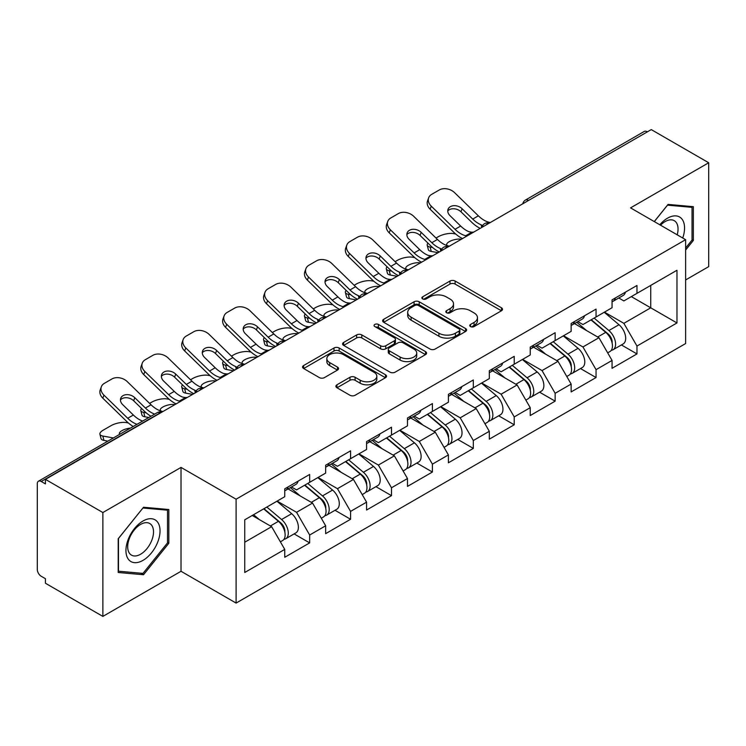 <?xml version="1.0" encoding="UTF-8"?>
<svg xmlns="http://www.w3.org/2000/svg" width="746" height="746" viewBox="0 0 746 746"><rect width="100%" height="100%" fill="white"/><g stroke="black" fill="none" stroke-linecap="round" stroke-linejoin="round"><path stroke-width="1.12" d="M470.502 326.561A2.546 1.473 0 0 0 474.111 326.561L501.461 310.765A3.637 2.098 0 0 0 502.524 309.282A3.637 2.098 0 0 0 501.461 307.79L455.125 281.037A3.637 2.098 0 0 0 449.978 281.037L422.628 296.833A2.546 1.473 0 0 0 421.872 297.868A2.546 1.473 0 0 0 422.628 298.913A2.546 1.473 0 0 0 426.227 298.913L429.771 296.871A11.647 6.723 0 0 1 446.239 296.871L450.108 299.099A11.647 6.723 0 0 1 453.512 303.855A11.647 6.723 0 0 1 450.108 308.611L446.565 310.653A2.546 1.473 0 0 0 445.819 311.697A2.546 1.473 0 0 0 446.565 312.733A2.546 1.473 0 0 0 450.164 312.733L453.708 310.69A11.647 6.723 0 0 1 470.185 310.69L474.046 312.919A11.647 6.723 0 0 1 477.459 317.675A11.647 6.723 0 0 1 474.046 322.431L470.502 324.473A2.546 1.473 0 0 0 469.756 325.517A2.546 1.473 0 0 0 470.502 326.561L470.502 324.473M336.959 384.787A3.637 2.098 0 0 0 335.896 386.269A3.637 2.098 0 0 0 336.959 387.752L349.967 395.259A3.637 2.098 0 0 0 355.115 395.259L385.486 377.718A3.637 2.098 0 0 0 386.559 376.236A3.637 2.098 0 0 0 385.486 374.753L339.15 348A3.637 2.098 0 0 0 334.003 348L303.622 365.531A3.637 2.098 0 0 0 302.559 367.023A3.637 2.098 0 0 0 303.622 368.505L319.325 377.579A3.637 2.098 0 0 0 324.482 377.579L337.481 370.072A3.637 2.098 0 0 0 338.544 368.58A3.637 2.098 0 0 0 337.481 367.097L329.695 362.603A9.735 5.623 0 0 1 326.841 358.621A9.735 5.623 0 0 1 332.847 353.427A9.735 5.623 0 0 1 343.468 354.648L373.97 372.263A9.735 5.623 0 0 1 376.823 376.236A9.735 5.623 0 0 1 370.809 381.43A9.735 5.623 0 0 1 360.197 380.208L355.115 377.28A3.637 2.098 0 0 0 349.967 377.28L336.959 384.787L336.959 387.752M181.026 467.406L102.864 512.53L45.431 479.37L651.267 129.599L708.7 162.759L630.547 207.882L685.621 239.68L236.1 499.205L181.026 467.406L181.026 571.287L236.1 603.076L236.1 499.205M430.022 349.035A3.637 2.098 0 0 0 435.17 349.035L465.551 331.504A3.637 2.098 0 0 0 466.614 330.012A3.637 2.098 0 0 0 465.551 328.529L419.215 301.776A3.637 2.098 0 0 0 414.067 301.776L383.686 319.316A3.637 2.098 0 0 0 382.623 320.799A3.637 2.098 0 0 0 383.686 322.281L430.022 349.035M375.825 327.112A2.546 1.473 0 0 1 378.409 327.466L378.409 324.435L425.518 351.636A3.637 2.098 0 0 1 426.581 353.128A3.637 2.098 0 0 1 425.518 354.611L395.147 372.151A3.637 2.098 0 0 1 389.99 372.151L343.654 345.398L343.654 342.423A3.637 2.098 0 0 0 342.591 343.906A3.637 2.098 0 0 0 343.654 345.398M343.654 342.423L356.653 334.917A3.637 2.098 0 0 1 361.801 334.917L380.6 345.771A3.637 2.098 0 0 0 385.747 345.771L394.373 340.791A3.637 2.098 0 0 0 395.436 339.299A3.637 2.098 0 0 0 394.373 337.817L374.809 326.524A2.546 1.473 0 0 1 374.063 325.48A2.546 1.473 0 0 1 375.63 324.118A2.546 1.473 0 0 1 378.409 324.435M236.1 603.076L685.621 343.552L685.621 239.68M294.101 533.903L309.665 542.892L309.665 535.022L296.554 512.306L277.139 501.098M309.665 542.892L284.748 557.271L284.748 549.401L244.753 572.49L244.753 519.803L284.748 496.705L284.748 488.835L309.665 474.447L309.665 482.326L325.657 473.085L325.657 465.215L350.573 450.826L350.573 458.706L366.575 449.465L366.575 441.595L391.491 427.206L391.491 435.077L407.484 425.845L407.484 417.974L432.4 403.586L432.4 411.456L448.402 402.225L448.402 394.345L473.318 379.966L473.318 387.836L489.311 378.604L489.311 370.725L514.227 356.346L514.227 364.216L530.229 354.984L530.229 347.104L555.145 332.725L555.145 340.596L571.138 331.364L571.138 323.484L596.054 309.105L596.054 316.975L612.056 307.734L612.056 299.864L636.972 285.476L636.972 293.355L676.967 270.266L676.967 322.953L636.972 346.051L623.861 323.335L604.447 312.126M621.409 344.941L636.972 353.921L636.972 346.051M636.972 353.921L612.056 368.31L612.056 360.43L596.054 369.671L582.943 346.955L563.538 335.747M580.5 368.561L596.054 377.541L596.054 369.671M596.054 377.541L571.138 391.93L571.138 384.05L555.145 393.291L542.034 370.575L522.62 359.376M539.582 392.182L555.145 401.161L555.145 393.291M555.145 401.161L530.229 415.55L530.229 407.68L514.227 416.911L501.116 394.196L481.711 382.996M498.673 415.802L514.227 424.782L514.227 416.911M514.227 424.782L489.311 439.17L489.311 431.3L473.318 440.532L460.207 417.816L440.793 406.617M457.755 439.422L473.318 448.402L473.318 440.532M473.318 448.402L448.402 462.79L448.402 454.92L432.4 464.152L419.289 441.445L399.884 430.237M416.846 463.042L432.4 472.031L432.4 464.152M432.4 472.031L407.484 486.411L407.484 478.54L391.491 487.772L378.381 465.066L358.966 453.857M375.928 486.662L391.491 495.652L391.491 487.772M391.491 495.652L366.575 510.031L366.575 502.161L350.573 511.392L337.462 488.686L318.057 477.477M335.019 510.283L350.573 519.272L350.573 511.392M350.573 519.272L325.657 533.651L325.657 525.781L309.665 535.022M291.481 486.97L296.554 489.898L309.665 482.326M296.554 512.306L312.546 503.065L288.068 488.938M325.657 525.781L312.546 503.065M332.39 463.35L337.462 466.269L350.573 458.706M337.462 488.686L353.464 479.445L328.986 465.317M366.575 502.161L353.464 479.445M373.308 439.72L378.381 442.648L391.491 435.077M378.381 465.066L394.373 455.825L369.895 441.697M407.484 478.54L394.373 455.825M414.216 416.1L419.289 419.028L432.4 411.456M419.289 441.445L435.291 432.204L410.813 418.068M448.402 454.92L435.291 432.204M455.135 392.48L460.207 395.408L473.318 387.836M460.207 417.816L476.2 408.584L451.722 394.447M489.311 431.3L476.2 408.584M496.043 368.86L501.116 371.788L514.227 364.216M501.116 394.196L517.118 384.964L492.64 370.827M530.229 407.68L517.118 384.964M536.961 345.239L542.034 348.168L555.145 340.596M542.034 370.575L558.027 361.344L533.549 347.207M571.138 384.05L558.027 361.344M577.87 321.619L582.943 324.547L596.054 316.975M582.943 346.955L598.945 337.724L574.467 323.587M612.056 360.43L598.945 337.724M647.332 131.865L528.522 200.46M526.853 201.429A5.567 3.208 120 0 1 528.261 200.31A5.567 3.208 60 0 0 525.482 200.031L644.283 131.436A5.567 3.208 60 0 1 647.071 131.716M618.788 297.999L623.861 300.927L636.972 293.355M623.861 323.335L650.736 307.818L650.736 285.401L676.967 270.266M631.33 296.61L676.967 322.953M685.621 279.955L708.7 266.63L708.7 162.759M102.864 512.53L102.864 616.401L45.431 583.241L45.431 578.7L41.235 576.276A5.567 3.208 -120 0 1 37.3 569.468L37.3 483.762A5.567 3.208 -120 0 1 38.456 481.217A5.567 3.208 -120 0 1 41.235 481.487L45.431 483.912L45.431 479.37M102.864 616.401L181.026 571.287M244.753 542.211L271.637 526.685L252.223 515.486M284.748 549.401L271.637 526.685M685.621 250.05L693.36 240.426L693.36 206.679L668.052 204.413L654.261 221.571M168.829 509.518L143.521 507.252L118.213 538.733L118.213 572.48L143.521 574.746L168.829 543.256L168.829 509.518M471.528 326.916L474.046 325.461A11.647 6.723 0 0 0 477.459 320.705L477.459 317.675M453.512 303.855L453.512 306.886A11.647 6.723 0 0 1 450.108 311.642L447.581 313.096M501.415 310.793L455.125 284.067A3.637 2.098 0 0 0 449.978 284.067L423.644 299.277M465.504 331.532L419.215 304.806A3.637 2.098 0 0 0 414.067 304.806L383.733 322.309M459.116 331.056A2.546 1.473 0 0 0 459.862 330.012A2.546 1.473 0 0 0 459.116 328.977L418.441 305.487A2.546 1.473 0 0 0 414.832 305.487L411.102 307.641A11.647 6.723 0 0 0 407.689 312.397A11.647 6.723 0 0 0 411.102 317.162L438.909 333.21A11.647 6.723 0 0 0 455.377 333.21L459.116 331.056L459.116 334.087A2.546 1.473 0 0 0 459.862 333.042L459.862 330.012M407.689 312.397L407.689 315.427A11.647 6.723 0 0 0 411.102 320.183L411.102 317.162M459.116 334.087L455.377 336.241A11.647 6.723 0 0 1 438.909 336.241L411.102 320.183M343.701 345.426L356.653 337.947L356.653 334.917M395.436 339.299L395.436 342.33A3.637 2.098 0 0 1 394.373 343.813L385.747 348.792A3.637 2.098 0 0 1 380.6 348.792L361.801 337.947A3.637 2.098 0 0 0 356.653 337.947M378.409 327.466L425.472 354.639M400.098 357.026A9.735 5.623 0 0 0 410.71 358.248A9.735 5.623 0 0 0 416.725 353.054A9.735 5.623 0 0 0 413.871 349.072L403.12 342.871A3.637 2.098 0 0 0 397.972 342.871L389.347 347.85A3.637 2.098 0 0 0 388.284 349.333A3.637 2.098 0 0 0 389.347 350.825L400.098 357.026L400.098 360.057A9.735 5.623 0 0 0 410.71 361.269A9.735 5.623 0 0 0 416.725 356.075L416.725 353.054M388.284 349.333L388.284 352.364A3.637 2.098 0 0 0 389.347 353.846L389.347 350.825M400.098 360.057L389.347 353.846M376.823 376.236L376.823 379.266A9.735 5.623 0 0 1 370.809 384.46A9.735 5.623 0 0 1 360.197 383.239L355.115 380.301A3.637 2.098 0 0 0 349.967 380.301L337.015 387.78M326.841 358.621L326.841 361.651A9.735 5.623 0 0 0 329.695 365.624L329.695 362.603M337.425 370.1L329.695 365.624M385.44 377.746L339.15 351.03A3.637 2.098 0 0 0 334.003 351.03L303.678 368.533M692.046 239.662L693.36 240.426M167.514 542.501L168.829 543.256M140.845 573.198L143.521 574.746M455.647 233.983L453.484 233.591A11.125 3.991 -14.2 0 0 438.172 236.79L436 238.039M427.999 243.149A11.125 3.991 -14.2 0 0 427.225 245.257A11.125 3.991 -14.2 0 0 430.144 247.066L431.244 251.43L438.098 252.67M432.587 247.504L430.144 247.066M447.488 245.714A8.532 3.059 165.8 0 1 446.686 244.8A8.532 3.059 165.8 0 1 449.251 241.676A8.532 3.059 165.8 0 1 460.991 239.224L461.037 239.419M431.244 251.43A11.125 3.991 165.8 0 1 428.335 249.621L427.225 245.257M608.932 334.712L607.095 333.649M611.282 350.312A12.244 7.068 -120 0 0 613.063 349.762A12.244 7.068 -120 0 0 615.263 341.202A12.244 7.068 -120 0 0 608.885 330.543L594.124 318.094M613.063 349.762L623.162 343.925A12.244 7.068 -120 0 0 625.353 335.374A12.244 7.068 -120 0 0 618.984 324.715L604.223 312.257M591.28 319.736L608.121 333.938A7.413 4.28 60 0 1 612.121 343.076M607.682 352.858L609.911 351.571A12.244 7.068 -120 0 0 612.112 343.02A12.244 7.068 -120 0 0 605.743 332.362L590.981 319.903M586.72 330.665L576.761 322.263M473.757 232.071A8.532 3.32 167.4 0 1 471.845 232.211L469.057 231.754A24.851 14.351 -120 0 1 466.362 230.439A24.851 14.351 -120 0 1 460.664 226.047L450.034 215.697A8.532 6.257 -160.3 0 1 448.038 209.328A8.532 6.257 -160.3 0 1 450.36 206.661A8.532 6.257 -160.3 0 1 462.1 208.731L472.722 219.082A24.851 14.351 -120 0 0 478.428 223.474A24.851 14.351 -120 0 0 481.114 224.788L482.942 225.796M462.511 238.571A29.672 17.13 60 0 1 460.73 237.629A29.672 17.13 60 0 1 453.913 232.388L430.144 209.234A11.125 8.159 -160.3 0 1 427.533 200.935L428.642 197.849A11.125 8.159 19.7 0 1 431.673 194.361L439.282 189.969A11.125 8.159 19.7 0 1 454.594 192.673L478.363 215.827A24.851 14.351 -120 0 0 484.07 220.219A24.851 14.351 -120 0 0 489.068 222.271L490.262 222.55M480.21 228.351A29.672 17.13 60 0 1 478.428 227.409A29.672 17.13 60 0 1 471.621 222.168L460.991 211.817A8.532 6.257 19.7 0 0 449.251 209.747A8.532 6.257 19.7 0 0 447.759 210.978M428.642 197.849A11.125 8.159 19.7 0 0 431.244 206.148L455.023 229.302A24.851 14.351 -120 0 0 460.73 233.694A24.851 14.351 -120 0 0 465.728 235.745L466.921 236.025M612.196 299.789A12.244 7.068 60 0 1 612.056 300.265M615.338 297.971A12.244 7.068 60 0 1 613.063 301.3A12.244 7.068 60 0 1 612.056 301.72M625.437 292.143A12.244 7.068 60 0 1 623.162 295.472L613.063 301.3M682.721 238.002A24.105 13.922 120 0 0 667.521 218.177A24.105 13.922 120 0 0 659.8 224.77M677.2 234.813A18.249 10.537 120 0 0 674.263 220.676A18.249 10.537 120 0 0 665.134 221.581A18.249 10.537 120 0 0 660.546 225.199M654.317 221.599L667.521 205.159L692.046 207.351L692.046 240.053L685.621 248.045M690.423 206.418L692.046 207.351M128.228 559.062A24.105 13.922 120 0 0 151.513 552.823A24.105 13.922 120 0 0 157.76 522.331A24.105 13.922 120 0 0 134.466 528.569A24.105 13.922 120 0 0 128.228 559.062M129.422 553.224A18.249 10.537 120 0 0 131.473 555.127A18.249 10.537 120 0 0 148.463 546.604A18.249 10.537 120 0 0 151.783 525.408A18.249 10.537 120 0 0 149.732 523.505A18.249 10.537 120 0 0 132.741 532.029A18.249 10.537 120 0 0 129.422 553.224M142.99 507.998L167.514 510.189L167.514 542.883L142.99 573.394L118.474 571.203L118.474 538.5L142.943 507.97M165.892 509.248L167.514 510.189M414.739 257.603L412.566 257.211A11.125 3.991 -14.2 0 0 397.264 260.41L395.091 261.66M387.09 266.779A11.125 3.991 -14.2 0 0 386.307 268.877A11.125 3.991 -14.2 0 0 389.225 270.686L390.335 275.05L397.18 276.29M391.678 271.134L389.225 270.686M406.57 269.334A8.532 3.059 165.8 0 1 405.777 268.429A8.532 3.059 165.8 0 1 408.342 265.296A8.532 3.059 165.8 0 1 420.073 262.844L420.129 263.04M390.335 275.05A11.125 3.991 165.8 0 1 387.416 273.241L386.307 268.877M568.023 358.332L566.186 357.269M570.364 373.933A12.244 7.068 -120 0 0 572.145 373.382A12.244 7.068 -120 0 0 574.345 364.831A12.244 7.068 -120 0 0 567.976 354.163L553.215 341.715M572.145 373.382L582.244 367.554A12.244 7.068 -120 0 0 584.444 358.994A12.244 7.068 -120 0 0 578.066 348.335L563.305 335.877M550.371 343.356L567.202 357.558A7.413 4.28 60 0 1 571.212 366.696M566.773 376.488L569.002 375.201A12.244 7.068 -120 0 0 571.203 366.64A12.244 7.068 -120 0 0 564.825 355.982L550.063 343.533M545.811 354.285L535.852 345.883M373.821 281.223L371.657 280.832A11.125 3.991 -14.2 0 0 356.346 284.03L354.173 285.28M346.172 290.399A11.125 3.991 -14.2 0 0 345.398 292.507A11.125 3.991 -14.2 0 0 348.317 294.306L349.417 298.67L356.271 299.911M350.76 294.754L348.317 294.306M365.661 292.954A8.532 3.059 165.8 0 1 364.859 292.05A8.532 3.059 165.8 0 1 367.424 288.916A8.532 3.059 165.8 0 1 379.164 286.464L379.21 286.66M349.417 298.67A11.125 3.991 165.8 0 1 346.508 296.861L345.398 292.507M527.105 381.952L525.268 380.889M529.455 397.553A12.244 7.068 -120 0 0 531.236 397.003A12.244 7.068 -120 0 0 533.437 388.452A12.244 7.068 -120 0 0 527.058 377.784L512.297 365.335M531.236 397.003L541.335 391.174A12.244 7.068 -120 0 0 543.526 382.614A12.244 7.068 -120 0 0 537.157 371.956L522.396 359.507M509.453 366.976L526.294 381.178A7.413 4.28 60 0 1 530.294 390.317M525.855 400.108L528.084 398.821A12.244 7.068 -120 0 0 530.285 390.27A12.244 7.068 -120 0 0 523.916 379.602L509.154 367.153M504.893 377.905L494.934 369.503M332.912 304.844L330.739 304.452A11.125 3.991 -14.2 0 0 315.437 307.65L313.264 308.9M305.263 314.019A11.125 3.991 -14.2 0 0 304.48 316.127A11.125 3.991 -14.2 0 0 307.399 317.927L308.508 322.291L315.353 323.531M309.851 318.374L307.399 317.927M324.743 316.574A8.532 3.059 165.8 0 1 323.95 315.67A8.532 3.059 165.8 0 1 326.515 312.537A8.532 3.059 165.8 0 1 338.246 310.084L338.302 310.28M308.508 322.291A11.125 3.991 165.8 0 1 305.59 320.491L304.48 316.127M486.196 405.572L484.359 404.509M488.537 421.173A12.244 7.068 -120 0 0 490.318 420.623A12.244 7.068 -120 0 0 492.519 412.072A12.244 7.068 -120 0 0 486.15 401.404L471.388 388.955M490.318 420.623L500.417 414.795A12.244 7.068 -120 0 0 502.618 406.244A12.244 7.068 -120 0 0 496.239 395.576L481.478 383.127M468.544 390.596L485.376 404.798A7.413 4.28 60 0 1 489.385 413.937M484.947 423.728L487.175 422.441A12.244 7.068 -120 0 0 489.376 413.89A12.244 7.068 -120 0 0 482.998 403.222L468.236 390.773M463.984 401.525L454.025 393.123M291.994 328.464L289.83 328.072A11.125 3.991 -14.2 0 0 274.519 331.271L272.346 332.52M264.345 337.64A11.125 3.991 -14.2 0 0 263.571 339.747A11.125 3.991 -14.2 0 0 266.49 341.547L267.59 345.911L274.444 347.151M268.933 341.994L266.49 341.547M283.834 340.204A8.532 3.059 165.8 0 1 283.032 339.29A8.532 3.059 165.8 0 1 285.597 336.157A8.532 3.059 165.8 0 1 297.337 333.704L297.384 333.9M267.59 345.911A11.125 3.991 165.8 0 1 264.681 344.111L263.571 339.747M445.278 429.192L443.441 428.129M447.628 444.793A12.244 7.068 -120 0 0 449.409 444.243A12.244 7.068 -120 0 0 451.61 435.692A12.244 7.068 -120 0 0 445.231 425.024L430.47 412.575M449.409 444.243L459.508 438.415A12.244 7.068 -120 0 0 461.699 429.864A12.244 7.068 -120 0 0 455.33 419.196L440.569 406.747M427.626 414.216L444.467 428.418A7.413 4.28 60 0 1 448.467 437.557M444.029 447.348L446.257 446.061A12.244 7.068 -120 0 0 448.458 437.51A12.244 7.068 -120 0 0 442.089 426.843L427.327 414.394M423.066 425.145L413.107 416.744M251.085 352.084L248.912 351.692A11.125 3.991 -14.2 0 0 233.61 354.891L231.437 356.14M223.436 361.26A11.125 3.991 -14.2 0 0 222.653 363.367A11.125 3.991 -14.2 0 0 225.572 365.167L226.681 369.531L233.526 370.771M228.024 365.615L225.572 365.167M242.916 363.824A8.532 3.059 165.8 0 1 242.124 362.91A8.532 3.059 165.8 0 1 244.688 359.777A8.532 3.059 165.8 0 1 256.419 357.325L256.475 357.53M226.681 369.531A11.125 3.991 165.8 0 1 223.763 367.731L222.653 363.367M404.369 452.813L402.532 451.75M406.71 468.413A12.244 7.068 -120 0 0 408.491 467.863A12.244 7.068 -120 0 0 410.692 459.312A12.244 7.068 -120 0 0 404.323 448.654L389.561 436.196M408.491 467.863L418.59 462.035A12.244 7.068 -120 0 0 420.791 453.484A12.244 7.068 -120 0 0 414.412 442.816L399.651 430.367M386.717 437.837L403.549 452.039A7.413 4.28 60 0 1 407.558 461.187M403.12 470.968L405.348 469.682A12.244 7.068 -120 0 0 407.549 461.131A12.244 7.068 -120 0 0 401.171 450.463L386.409 438.014M382.157 448.775L372.198 440.364M432.848 255.701A8.532 3.32 167.4 0 1 430.927 255.831L428.139 255.374A24.851 14.351 -120 0 1 425.453 254.06A24.851 14.351 -120 0 1 419.746 249.668L409.116 239.317A8.532 6.257 -160.3 0 1 407.12 232.957A8.532 6.257 -160.3 0 1 409.451 230.281A8.532 6.257 -160.3 0 1 421.182 232.351L431.813 242.702A24.851 14.351 -120 0 0 437.52 247.094A24.851 14.351 -120 0 0 440.205 248.409L442.033 249.425M421.593 262.191A29.672 17.13 60 0 1 419.811 261.249A29.672 17.13 60 0 1 413.004 256.009L389.225 232.855A11.125 8.159 -160.3 0 1 386.624 224.555L387.733 221.469A11.125 8.159 19.7 0 1 390.764 217.981L398.364 213.589A11.125 8.159 19.7 0 1 413.676 216.293L437.445 239.447A24.851 14.351 -120 0 0 443.152 243.839A24.851 14.351 -120 0 0 448.15 245.891L449.353 246.171M439.301 251.971A29.672 17.13 60 0 1 437.52 251.029A29.672 17.13 60 0 1 430.703 245.788L420.073 235.438A8.532 6.257 19.7 0 0 408.342 233.367A8.532 6.257 19.7 0 0 406.85 234.598M387.733 221.469A11.125 8.159 19.7 0 0 390.335 229.768L414.105 252.922A24.851 14.351 -120 0 0 419.811 257.314A24.851 14.351 -120 0 0 424.81 259.366L426.013 259.645M571.277 323.41A12.244 7.068 60 0 1 571.138 323.895M574.429 321.591A12.244 7.068 60 0 1 572.145 324.93A12.244 7.068 60 0 1 571.138 325.34M584.519 315.763A12.244 7.068 60 0 1 582.244 319.092L572.145 324.93M391.93 279.321A8.532 3.32 167.4 0 1 390.018 279.452L387.23 278.995A24.851 14.351 -120 0 1 384.535 277.68A24.851 14.351 -120 0 1 378.837 273.288L368.207 262.937A8.532 6.257 -160.3 0 1 366.211 256.577A8.532 6.257 -160.3 0 1 368.533 253.901A8.532 6.257 -160.3 0 1 380.274 255.971L390.895 266.322A24.851 14.351 -120 0 0 396.602 270.714A24.851 14.351 -120 0 0 399.287 272.029L401.115 273.045M380.684 285.811A29.672 17.13 60 0 1 378.903 284.879A29.672 17.13 60 0 1 372.086 279.629L348.317 256.475A11.125 8.159 -160.3 0 1 345.706 248.176L346.815 245.089A11.125 8.159 19.7 0 1 349.846 241.601L357.455 237.209A11.125 8.159 19.7 0 1 372.767 239.914L396.536 263.068A24.851 14.351 -120 0 0 402.243 267.46A24.851 14.351 -120 0 0 407.241 269.511L408.435 269.791M398.383 275.591A29.672 17.13 60 0 1 396.602 274.659A29.672 17.13 60 0 1 389.794 269.409L379.164 259.058A8.532 6.257 19.7 0 0 367.424 256.988A8.532 6.257 19.7 0 0 365.932 258.219M346.815 245.089A11.125 8.159 19.7 0 0 349.417 253.388L373.196 276.542A24.851 14.351 -120 0 0 378.903 280.934A24.851 14.351 -120 0 0 383.901 282.986L385.095 283.266M530.369 347.03A12.244 7.068 60 0 1 530.229 347.515M533.511 345.212A12.244 7.068 60 0 1 531.236 348.55A12.244 7.068 60 0 1 530.229 348.96M543.61 339.383A12.244 7.068 60 0 1 541.335 342.712L531.236 348.55M351.021 302.941A8.532 3.32 167.4 0 1 349.1 303.072L346.312 302.615A24.851 14.351 -120 0 1 343.626 301.3A24.851 14.351 -120 0 1 337.919 296.908L327.289 286.557A8.532 6.257 -160.3 0 1 325.293 280.198A8.532 6.257 -160.3 0 1 327.625 277.521A8.532 6.257 -160.3 0 1 339.355 279.591L349.986 289.942A24.851 14.351 -120 0 0 355.693 294.334A24.851 14.351 -120 0 0 358.378 295.649L360.206 296.666M339.766 309.441A29.672 17.13 60 0 1 337.985 308.499A29.672 17.13 60 0 1 331.177 303.249L307.399 280.095A11.125 8.159 -160.3 0 1 304.797 271.796L305.907 268.709A11.125 8.159 19.7 0 1 308.937 265.222L316.537 260.83A11.125 8.159 19.7 0 1 331.849 263.534L355.618 286.688A24.851 14.351 -120 0 0 361.325 291.08A24.851 14.351 -120 0 0 366.323 293.131L367.526 293.411M357.474 299.211A29.672 17.13 60 0 1 355.693 298.279A29.672 17.13 60 0 1 348.876 293.029L338.246 282.678A8.532 6.257 19.7 0 0 326.515 280.608A8.532 6.257 19.7 0 0 325.023 281.839M305.907 268.709A11.125 8.159 19.7 0 0 308.508 277.018L332.278 300.162A24.851 14.351 -120 0 0 337.985 304.555A24.851 14.351 -120 0 0 342.983 306.606L344.186 306.886M489.451 370.65A12.244 7.068 60 0 1 489.311 371.135M492.602 368.832A12.244 7.068 60 0 1 490.318 372.17A12.244 7.068 60 0 1 489.311 372.58M502.692 363.004A12.244 7.068 60 0 1 500.417 366.342L490.318 372.17M310.103 326.561A8.532 3.32 167.4 0 1 308.191 326.692L305.403 326.235A24.851 14.351 -120 0 1 302.708 324.92A24.851 14.351 -120 0 1 297.011 320.528L286.38 310.177A8.532 6.257 -160.3 0 1 284.385 303.818A8.532 6.257 -160.3 0 1 286.706 301.142A8.532 6.257 -160.3 0 1 298.447 303.221L309.068 313.562A24.851 14.351 -120 0 0 314.775 317.964A24.851 14.351 -120 0 0 317.46 319.269L319.288 320.286M298.857 333.061A29.672 17.13 60 0 1 297.076 332.119A29.672 17.13 60 0 1 290.259 326.869L266.49 303.715A11.125 8.159 -160.3 0 1 263.879 295.416L264.989 292.329A11.125 8.159 19.7 0 1 268.019 288.842L275.628 284.45A11.125 8.159 19.7 0 1 290.94 287.154L314.709 310.308A24.851 14.351 -120 0 0 320.416 314.7A24.851 14.351 -120 0 0 325.415 316.752L326.608 317.031M316.556 322.841A29.672 17.13 60 0 1 314.775 321.899A29.672 17.13 60 0 1 307.967 316.649L297.337 306.298A8.532 6.257 19.7 0 0 285.597 304.228A8.532 6.257 19.7 0 0 284.105 305.459M264.989 292.329A11.125 8.159 19.7 0 0 267.59 300.638L291.369 323.783A24.851 14.351 -120 0 0 297.076 328.184A24.851 14.351 -120 0 0 302.074 330.226L303.268 330.506M448.542 394.27A12.244 7.068 60 0 1 448.402 394.755M451.684 392.452A12.244 7.068 60 0 1 449.409 395.79A12.244 7.068 60 0 1 448.402 396.201M461.783 386.624A12.244 7.068 60 0 1 459.508 389.962L449.409 395.79M269.194 350.182A8.532 3.32 167.4 0 1 267.273 350.312L264.485 349.855A24.851 14.351 -120 0 1 261.799 348.55A24.851 14.351 -120 0 1 256.092 344.148L245.462 333.807A8.532 6.257 -160.3 0 1 243.466 327.438A8.532 6.257 -160.3 0 1 245.798 324.762A8.532 6.257 -160.3 0 1 257.529 326.841L268.159 337.183A24.851 14.351 -120 0 0 273.866 341.584A24.851 14.351 -120 0 0 276.552 342.89L278.379 343.906M257.939 356.681A29.672 17.13 60 0 1 256.158 355.739A29.672 17.13 60 0 1 249.35 350.489L225.572 327.335A11.125 8.159 -160.3 0 1 222.97 319.036L224.08 315.95A11.125 8.159 19.7 0 1 227.11 312.462L234.71 308.079A11.125 8.159 19.7 0 1 250.022 310.784L273.791 333.928A24.851 14.351 -120 0 0 279.498 338.33A24.851 14.351 -120 0 0 284.496 340.372L285.699 340.652M275.647 346.461A29.672 17.13 60 0 1 273.866 345.519A29.672 17.13 60 0 1 267.049 340.269L256.419 329.918A8.532 6.257 19.7 0 0 244.688 327.848A8.532 6.257 19.7 0 0 243.196 329.079M224.08 315.95A11.125 8.159 19.7 0 0 226.681 324.258L250.451 347.403A24.851 14.351 -120 0 0 256.158 351.804A24.851 14.351 -120 0 0 261.156 353.846L262.359 354.126M407.624 417.891A12.244 7.068 60 0 1 407.484 418.375M410.776 416.072A12.244 7.068 60 0 1 408.491 419.411A12.244 7.068 60 0 1 407.484 419.821M420.865 410.244A12.244 7.068 60 0 1 418.59 413.582L408.491 419.411M210.167 375.704L208.003 375.313A11.125 3.991 -14.2 0 0 192.692 378.511L190.519 379.77M182.518 384.88A11.125 3.991 -14.2 0 0 181.744 386.988A11.125 3.991 -14.2 0 0 184.663 388.797L185.763 393.151L192.617 394.392M187.106 389.235L184.663 388.797M202.007 387.444A8.532 3.059 165.8 0 1 201.206 386.531A8.532 3.059 165.8 0 1 203.77 383.397A8.532 3.059 165.8 0 1 215.51 380.945L215.557 381.15M185.763 393.151A11.125 3.991 165.8 0 1 182.854 391.352L181.744 386.988M363.451 476.433L361.614 475.37M365.801 492.034A12.244 7.068 -120 0 0 367.582 491.483A12.244 7.068 -120 0 0 369.783 482.932A12.244 7.068 -120 0 0 363.405 472.274L348.643 459.816M367.582 491.483L377.681 485.655A12.244 7.068 -120 0 0 379.873 477.104A12.244 7.068 -120 0 0 373.504 466.436L358.742 453.988M345.799 461.457L362.64 475.668A7.413 4.28 60 0 1 366.64 484.807M362.202 494.589L364.43 493.302A12.244 7.068 -120 0 0 366.631 484.751A12.244 7.068 -120 0 0 360.262 474.083L345.501 461.634M341.239 472.395L331.28 463.984M228.276 373.802A8.532 3.32 167.4 0 1 226.364 373.933L223.576 373.476A24.851 14.351 -120 0 1 220.881 372.17A24.851 14.351 -120 0 1 215.184 367.769L204.553 357.427A8.532 6.257 -160.3 0 1 202.558 351.058A8.532 6.257 -160.3 0 1 204.88 348.382A8.532 6.257 -160.3 0 1 216.62 350.461L227.241 360.803A24.851 14.351 -120 0 0 232.948 365.204A24.851 14.351 -120 0 0 235.633 366.519L237.461 367.526M217.03 380.301A29.672 17.13 60 0 1 215.249 379.36A29.672 17.13 60 0 1 208.432 374.11L184.663 350.965A11.125 8.159 -160.3 0 1 182.052 342.656L183.162 339.57A11.125 8.159 19.7 0 1 186.192 336.092L193.801 331.7A11.125 8.159 19.7 0 1 209.113 334.404L232.883 357.548A24.851 14.351 -120 0 0 238.589 361.95A24.851 14.351 -120 0 0 243.588 363.992L244.781 364.272M234.729 370.081A29.672 17.13 60 0 1 232.948 369.139A29.672 17.13 60 0 1 226.141 363.889L215.51 353.539A8.532 6.257 19.7 0 0 203.77 351.469A8.532 6.257 19.7 0 0 202.278 352.699M183.162 339.57A11.125 8.159 19.7 0 0 185.763 347.878L209.542 371.032A24.851 14.351 -120 0 0 215.249 375.425A24.851 14.351 -120 0 0 220.247 377.467L221.441 377.746M366.715 441.511A12.244 7.068 60 0 1 366.575 441.996M369.857 439.692A12.244 7.068 60 0 1 367.582 443.031A12.244 7.068 60 0 1 366.575 443.45M379.956 433.864A12.244 7.068 60 0 1 377.681 437.203L367.582 443.031M169.258 399.334L167.085 398.942A11.125 3.991 -14.2 0 0 151.783 402.131L149.61 403.39M141.609 408.5A11.125 3.991 -14.2 0 0 140.826 410.608A11.125 3.991 -14.2 0 0 143.745 412.417L144.855 416.781L148.818 417.49M146.197 412.855L143.745 412.417M161.089 411.065A8.532 3.059 165.8 0 1 160.297 410.151A8.532 3.059 165.8 0 1 162.861 407.018A8.532 3.059 165.8 0 1 174.592 404.574L174.648 404.77M144.855 416.781A11.125 3.991 165.8 0 1 141.936 414.972L140.826 410.608M322.542 500.053L320.705 498.999M324.883 515.663A12.244 7.068 -120 0 0 326.664 515.104A12.244 7.068 -120 0 0 328.865 506.553A12.244 7.068 -120 0 0 322.496 495.894L307.734 483.436M326.664 515.104L336.763 509.276A12.244 7.068 -120 0 0 338.964 500.725A12.244 7.068 -120 0 0 332.585 490.066L317.824 477.608M304.89 485.077L321.722 499.288A7.413 4.28 60 0 1 325.732 508.427M321.293 518.209L323.522 516.922A12.244 7.068 -120 0 0 325.722 508.371A12.244 7.068 -120 0 0 319.344 497.713L304.582 485.254M300.33 496.015L290.371 487.614M187.367 397.422A8.532 3.32 167.4 0 1 185.446 397.553L182.658 397.105A24.851 14.351 -120 0 1 179.972 395.79A24.851 14.351 -120 0 1 174.266 391.398L163.635 381.047A8.532 6.257 -160.3 0 1 161.64 374.678A8.532 6.257 -160.3 0 1 163.971 372.002A8.532 6.257 -160.3 0 1 175.702 374.082L186.332 384.432A24.851 14.351 -120 0 0 192.039 388.825A24.851 14.351 -120 0 0 194.725 390.139L196.552 391.146M176.112 403.922A29.672 17.13 60 0 1 174.331 402.98A29.672 17.13 60 0 1 167.524 397.73L143.745 374.585A11.125 8.159 -160.3 0 1 141.143 366.277L142.253 363.199A11.125 8.159 19.7 0 1 145.284 359.712L152.883 355.32A11.125 8.159 19.7 0 1 168.195 358.024L191.964 381.169A24.851 14.351 -120 0 0 197.671 385.57A24.851 14.351 -120 0 0 202.67 387.612L203.872 387.892M193.82 393.702A29.672 17.13 60 0 1 192.039 392.76A29.672 17.13 60 0 1 185.222 387.51L174.592 377.168A8.532 6.257 19.7 0 0 162.861 375.089A8.532 6.257 19.7 0 0 161.369 376.32M142.253 363.199A11.125 8.159 19.7 0 0 144.855 371.499L168.624 394.653A24.851 14.351 -120 0 0 174.331 399.045A24.851 14.351 -120 0 0 179.329 401.087L180.532 401.376M325.797 465.131A12.244 7.068 60 0 1 325.657 465.616M328.949 463.313A12.244 7.068 60 0 1 326.664 466.651A12.244 7.068 60 0 1 325.657 467.071M339.038 457.485A12.244 7.068 60 0 1 336.763 460.823L326.664 466.651M128.34 422.954L126.177 422.562A11.125 3.991 -14.2 0 0 110.865 425.752L103.256 430.144A11.125 3.991 -14.2 0 0 99.917 434.228A11.125 3.991 -14.2 0 0 102.836 436.037L103.936 440.401L107.909 441.119M113.401 437.949L102.836 436.037M119.686 434.312A8.532 3.059 165.8 0 1 119.379 433.771A8.532 3.059 165.8 0 1 121.943 430.647A8.532 3.059 165.8 0 1 130.447 428.101M103.936 440.401A11.125 3.991 165.8 0 1 101.027 438.592L99.917 434.228M281.624 523.673L279.787 522.62M283.974 539.283A12.244 7.068 -120 0 0 285.755 538.724A12.244 7.068 -120 0 0 287.956 530.173A12.244 7.068 -120 0 0 281.578 519.514L266.816 507.056M285.755 538.724L295.854 532.896A12.244 7.068 -120 0 0 298.046 524.345A12.244 7.068 -120 0 0 291.677 513.686L276.915 501.228M263.972 508.697L280.813 522.909A7.413 4.28 60 0 1 284.813 532.047M280.375 541.829L282.603 540.542A12.244 7.068 -120 0 0 284.804 531.991A12.244 7.068 -120 0 0 278.435 521.333L263.674 508.875M259.412 519.636L253.575 514.703M142.719 421.014L141.749 420.725A24.851 14.351 -120 0 1 139.054 419.411A24.851 14.351 -120 0 1 133.357 415.018L122.726 404.668A8.532 6.257 -160.3 0 1 120.731 398.299A8.532 6.257 -160.3 0 1 123.053 395.632A8.532 6.257 -160.3 0 1 134.793 397.702L145.414 408.053A24.851 14.351 -120 0 0 151.121 412.445A24.851 14.351 -120 0 0 153.807 413.76L154.646 414.133M133.236 426.498A29.672 17.13 60 0 1 126.606 421.35L102.836 398.205A11.125 8.159 -160.3 0 1 100.225 389.897L101.335 386.82A11.125 8.159 19.7 0 1 104.365 383.332L111.975 378.94A11.125 8.159 19.7 0 1 127.286 381.644L151.056 404.798A24.851 14.351 -120 0 0 156.763 409.19A24.851 14.351 -120 0 0 161.761 411.233L162.954 411.522M150.934 416.268A29.672 17.13 60 0 1 144.314 411.13L133.683 400.788A8.532 6.257 19.7 0 0 121.943 398.709A8.532 6.257 19.7 0 0 120.451 399.94M101.335 386.82A11.125 8.159 19.7 0 0 103.936 395.119L127.715 418.273A24.851 14.351 -120 0 0 133.422 422.665A24.851 14.351 -120 0 0 137.012 424.306M284.888 488.751A12.244 7.068 60 0 1 284.748 489.236M288.031 486.942A12.244 7.068 60 0 1 285.755 490.271A12.244 7.068 60 0 1 284.748 490.691M298.13 481.105A12.244 7.068 60 0 1 295.854 484.443L285.755 490.271M160.306 413.051L160.045 412.902A5.567 3.208 -120 0 0 157.257 412.622L38.456 481.217M160.036 412.902L41.235 481.487M485.935 225.05A5.567 3.208 120 0 1 487.343 223.931A5.567 3.208 -60 0 1 488.761 223.418M445.026 248.67A5.567 3.208 120 0 1 446.434 247.551A5.567 3.208 -60 0 1 447.842 247.038M404.108 272.29A5.567 3.208 120 0 1 405.526 271.171A5.567 3.208 -60 0 1 406.934 270.658M363.199 295.91A5.567 3.208 120 0 1 364.608 294.791A5.567 3.208 -60 0 1 366.016 294.278M322.281 319.53A5.567 3.208 120 0 1 323.689 318.411A5.567 3.208 -60 0 1 325.107 317.899M281.373 343.151A5.567 3.208 120 0 1 282.781 342.032A5.567 3.208 -60 0 1 284.189 341.519M240.454 366.771A5.567 3.208 120 0 1 241.863 365.652A5.567 3.208 -60 0 1 243.28 365.139M199.546 390.391A5.567 3.208 120 0 1 200.954 389.272A5.567 3.208 -60 0 1 202.362 388.769M160.045 412.902A5.567 3.208 -60 0 1 161.453 412.389M474.046 325.461L474.046 322.431M446.565 312.733L446.565 310.653M450.108 311.642L450.108 308.611M422.628 298.913L422.628 296.833M449.978 284.067L449.978 281.037M455.125 284.067L455.125 281.037M501.461 310.765L501.461 307.79M383.686 322.281L383.686 319.316M414.067 304.806L414.067 301.776M419.215 304.806L419.215 301.776M465.551 331.504L465.551 328.529M438.909 336.241L438.909 333.21M455.377 336.241L455.377 333.21M361.801 337.947L361.801 334.917M380.6 348.792L380.6 345.771M385.747 348.792L385.747 345.771M394.373 343.813L394.373 340.791M425.518 354.611L425.518 351.636M349.967 380.301L349.967 377.28M355.115 380.301L355.115 377.28M360.197 383.239L360.197 380.208M337.481 370.072L337.481 367.097M303.622 368.505L303.622 365.531M334.003 351.03L334.003 348M339.15 351.03L339.15 348M385.486 377.718L385.486 374.753M608.885 330.543L618.984 324.715M597.695 337.005L605.743 332.362M489.068 222.271L487.903 222.933M471.845 232.211L465.728 235.745M460.664 226.047L455.023 229.302M478.363 215.827L472.722 219.082M431.244 206.148L430.144 209.234M462.1 208.731L460.991 211.817M481.72 227.483L481.114 224.788M567.976 354.163L578.066 348.335M556.786 360.626L564.825 355.982M527.058 377.784L537.157 371.956M515.868 384.246L523.916 379.602M486.15 401.404L496.239 395.576M474.96 407.866L482.998 403.222M445.231 425.024L455.33 419.196M434.041 431.486L442.089 426.843M404.323 448.654L414.412 442.816M393.133 455.107L401.171 450.463M448.15 245.891L446.994 246.553M430.927 255.831L424.81 259.366M419.746 249.668L414.105 252.922M437.445 239.447L431.813 242.702M390.335 229.768L389.225 232.855M421.182 232.351L420.073 235.438M440.802 251.104L440.205 248.409M407.241 269.511L406.076 270.183M390.018 279.452L383.901 282.986M378.837 273.288L373.196 276.542M396.536 263.068L390.895 266.322M349.417 253.388L348.317 256.475M380.274 255.971L379.164 259.058M399.893 274.724L399.287 272.029M366.323 293.131L365.167 293.803M349.1 303.072L342.983 306.606M337.919 296.908L332.278 300.162M355.618 286.688L349.986 289.942M308.508 277.018L307.399 280.095M339.355 279.591L338.246 282.678M358.975 298.344L358.378 295.649M325.415 316.752L324.249 317.423M308.191 326.692L302.074 330.226M297.011 320.528L291.369 323.783M314.709 310.308L309.068 313.562M267.59 300.638L266.49 303.715M298.447 303.221L297.337 306.298M318.066 321.964L317.46 319.269M284.496 340.372L283.34 341.043M267.273 350.312L261.156 353.846M256.092 344.148L250.451 347.403M273.791 333.928L268.159 337.183M226.681 324.258L225.572 327.335M257.529 326.841L256.419 329.918M277.148 345.584L276.552 342.89M363.405 472.274L373.504 466.436M352.215 478.727L360.262 474.083M243.588 363.992L242.422 364.663M226.364 373.933L220.247 377.467M215.184 367.769L209.542 371.032M232.883 357.548L227.241 360.803M185.763 347.878L184.663 350.965M216.62 350.461L215.51 353.539M236.24 369.205L235.633 366.519M322.496 495.894L332.585 490.066M311.306 502.347L319.344 497.713M202.67 387.612L201.513 388.284M185.446 397.553L179.329 401.087M174.266 391.398L168.624 394.653M191.964 381.169L186.332 384.432M144.855 371.499L143.745 374.585M175.702 374.082L174.592 377.168M195.321 392.825L194.725 390.139M281.578 519.514L291.677 513.686M270.388 525.967L278.435 521.333M161.761 411.233L160.595 411.904M133.357 415.018L127.715 418.273M151.056 404.798L145.414 408.053M103.936 395.119L102.836 398.205M134.793 397.702L133.683 400.788M153.984 414.515L153.807 413.76M525.482 200.031A5.567 5.567 0 0 0 522.806 203.761M489.134 223.203A5.567 5.567 0 0 0 481.888 227.381M448.215 246.823A5.567 5.567 0 0 0 440.979 251.001M407.307 270.444A5.567 5.567 0 0 0 400.061 274.621M366.389 294.064A5.567 5.567 0 0 0 359.152 298.241M325.48 317.684A5.567 5.567 0 0 0 318.234 321.862M284.562 341.304A5.567 5.567 0 0 0 277.325 345.491M243.653 364.925A5.567 5.567 0 0 0 236.407 369.111M202.735 388.554A5.567 5.567 0 0 0 195.499 392.732M161.826 412.174A5.567 5.567 0 0 0 157.257 412.622"/></g></svg>
